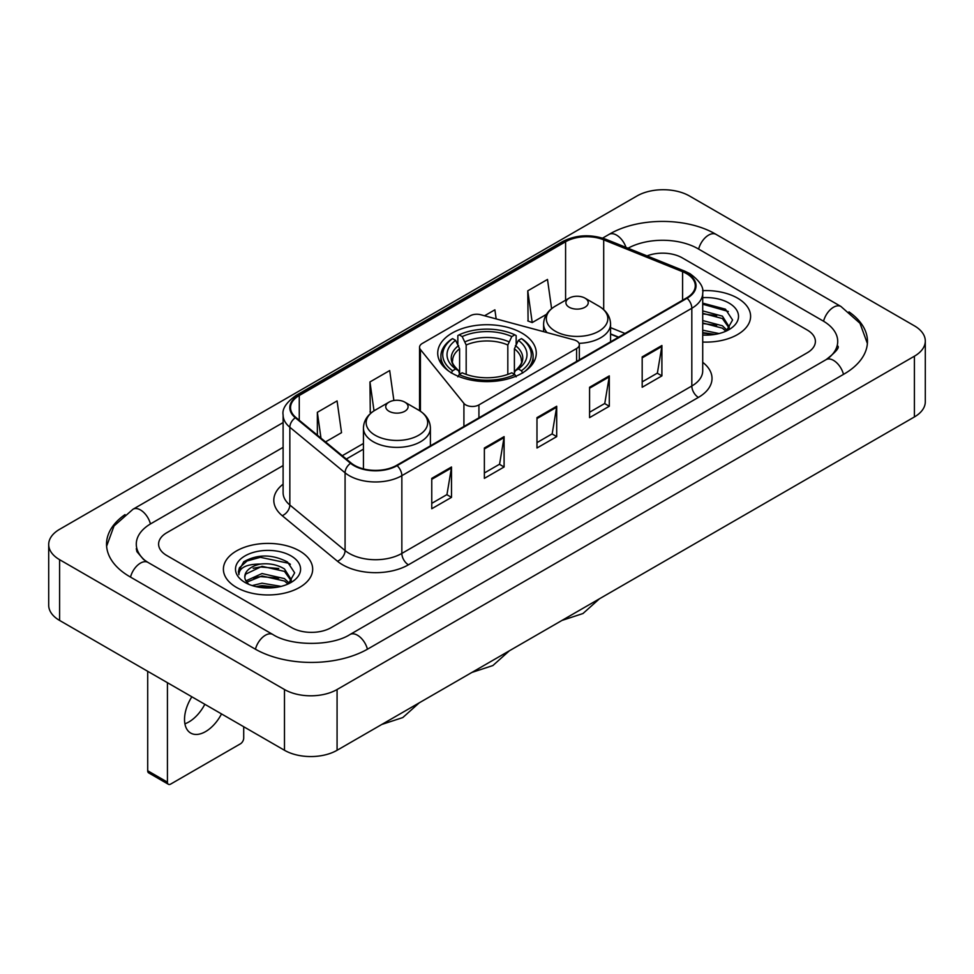 <?xml version="1.0" encoding="UTF-8"?>
<svg xmlns="http://www.w3.org/2000/svg" width="974" height="974" viewBox="0 0 974 974"><rect width="100%" height="100%" fill="white"/><g stroke="black" fill="none" stroke-linecap="round" stroke-linejoin="round"><path stroke-width="1.46" d="M576.608 340.912A9.302 5.369 0 0 0 573.966 339.841L480.693 314.736A9.302 5.369 0 0 0 470.186 315.807L422.278 343.469A9.302 5.369 0 0 0 419.551 347.255A9.302 5.369 0 0 0 420.427 349.532L463.916 403.382A9.302 5.369 0 0 0 478.928 404.904L576.608 348.509A9.302 5.369 0 0 0 579.335 344.711A9.302 5.369 0 0 0 576.608 340.912M521.845 333.047A49.284 28.453 0 0 0 468.141 326.887A49.284 28.453 0 0 0 437.716 353.172A49.284 28.453 0 0 0 452.155 373.286A49.284 28.453 0 0 0 505.859 379.458A49.284 28.453 0 0 0 536.284 353.172A49.284 28.453 0 0 0 521.845 333.047M618.429 337.272L610.564 334.094M737.525 298.129A44.634 25.774 0 0 0 702.558 290.654A44.634 25.774 0 0 1 737.525 298.129A44.634 25.774 0 0 1 750.601 316.343A44.634 25.774 0 0 0 737.525 298.129M299.602 550.955A44.634 25.774 0 0 0 250.951 545.367A44.634 25.774 0 0 0 223.399 569.181A44.634 25.774 0 0 0 236.475 587.407A44.634 25.774 0 0 0 285.114 592.996A44.634 25.774 0 0 0 312.678 569.181A44.634 25.774 0 0 0 299.602 550.955A44.634 25.774 0 0 0 250.951 545.367A44.634 25.774 0 0 0 223.399 569.181A44.634 25.774 0 0 0 236.475 587.407A44.634 25.774 0 0 0 285.114 592.996A44.634 25.774 0 0 0 312.678 569.181A44.634 25.774 0 0 0 299.602 550.955M686.56 273.633A29.756 17.179 180 0 1 695.278 285.784A29.756 17.179 180 0 1 686.56 297.934L396.588 465.353A29.756 17.179 180 0 1 351.176 463.052L295.926 417.505A29.756 17.179 180 0 1 290.544 407.656A29.756 17.179 180 0 1 299.262 395.505L565.59 241.747A29.756 17.179 180 0 1 603.697 239.823L682.591 271.709A29.756 17.179 180 0 1 686.56 273.633M687.096 273.329A30.498 17.605 0 0 0 683.018 271.356L604.124 239.47A30.498 17.605 0 0 0 565.066 241.442L298.738 395.201A30.498 17.605 0 0 0 295.317 417.749L350.555 463.307A30.498 17.605 0 0 0 397.112 465.657L687.096 298.239A30.498 17.605 0 0 0 687.096 273.329M431.762 478.368L431.762 508.745L451.498 497.361L451.498 466.984L431.762 478.368M431.762 503.351L446.956 494.585L451.412 467.995A7.439 4.298 -120 0 0 451.498 466.984M446.822 494.658L451.498 497.361M484.37 448.003L484.37 478.368L504.094 466.984L504.094 436.62L484.37 448.003M484.37 472.987L499.565 464.208L504.021 437.618A7.439 4.298 -120 0 0 504.094 436.62M499.431 464.294L504.094 466.984M642.183 356.886L642.183 387.262L661.906 375.879L661.906 345.502L642.183 356.886M642.183 381.869L657.377 373.103L661.833 346.513A7.439 4.298 -120 0 0 661.906 345.502M657.243 373.176L661.906 375.879M589.574 387.262L589.574 417.627L609.298 406.243L609.298 375.879L589.574 387.262M589.574 412.246L604.769 403.467L609.225 376.877A7.439 4.298 -120 0 0 609.298 375.879M604.635 403.553L609.298 406.243M536.978 417.627L536.978 448.003L556.702 436.62L556.702 406.243L536.978 417.627M536.978 442.61L552.173 433.844L556.617 407.254A7.439 4.298 -120 0 0 556.702 406.243M552.039 433.917L556.702 436.62M702.717 342.044A44.634 25.774 0 0 0 750.601 316.343A44.634 25.774 0 0 1 702.717 342.044M291.713 627.646A27.893 16.108 0 0 0 331.16 627.646L807.227 352.795A27.893 16.108 0 0 0 815.396 341.399A27.893 16.108 0 0 0 807.227 330.016L682.287 257.879A27.893 16.108 0 0 0 647.016 255.894A27.893 16.108 0 0 1 682.287 257.879L807.227 330.016A27.893 16.108 0 0 1 815.396 341.399A27.893 16.108 0 0 1 807.227 352.795L331.16 627.646A27.893 16.108 0 0 1 291.713 627.646L166.773 555.509L291.713 627.646M283.105 465.572L166.773 532.741A27.893 16.108 0 0 0 158.604 544.125A27.893 16.108 0 0 0 166.773 555.509A27.893 16.108 0 0 1 158.604 544.125A27.893 16.108 0 0 1 166.773 532.741L283.105 465.572M325.523 441.904L341.533 432.663L337.077 400.923L317.354 412.319L317.354 435.171M496.168 318.9L494.889 309.817L484.565 315.771M551.601 308.673L547.498 279.441L527.762 290.836L528.091 321.018M393.886 400.497L389.685 370.558L369.962 381.942L370.278 412.136M527.762 290.836L532.218 322.564L546.487 314.334M532.218 322.564L527.762 320.909M371.532 412.611L369.962 412.014M369.962 381.942L374.016 410.845M317.354 412.319L320.982 438.166M828.436 358.188A50.21 28.989 0 0 0 837.713 341.399A50.21 28.989 0 0 0 823.006 320.896L698.078 248.772A50.21 28.989 0 0 0 628.035 248.224M283.105 447.346L150.994 523.622A50.21 28.989 0 0 0 136.287 544.125A50.21 28.989 0 0 0 145.564 560.914M284.481 689.519A37.195 21.477 0 0 0 337.077 689.519L914.403 356.204A37.195 21.477 0 0 0 925.3 341.022A37.195 21.477 0 0 0 914.403 325.84L689.519 196.005A37.195 21.477 0 0 0 636.923 196.005L59.597 529.32A37.195 21.477 0 0 0 48.7 544.503A37.195 21.477 0 0 0 59.597 559.685L284.481 689.519L284.481 750.272A37.195 21.477 0 0 0 337.077 750.272L914.403 416.945A37.195 21.477 0 0 0 925.3 401.763L925.3 341.022M48.7 544.503L48.7 605.244A37.195 21.477 0 0 0 59.597 620.438L284.481 750.272M125.025 514.601A79.978 46.168 0 0 0 106.531 544.125A79.978 46.168 0 0 0 129.956 576.778L254.884 648.903A79.978 46.168 0 0 0 367.989 648.903L844.044 374.053A79.978 46.168 0 0 0 867.469 341.399A79.978 46.168 0 0 0 848.975 311.875M618.344 337.321L610.564 334.179M702.717 330.186L719.056 333.546M702.717 332.597L715.05 334.386M702.717 320.543L722.404 325.779L727.188 330.344M702.717 322.954L722.404 328.189L725.934 331.184M702.717 310.901L722.404 316.136L729.209 326.85L729.051 328.615M702.717 313.311L722.404 318.547L729.136 328.055M702.717 335.044A32.544 18.786 0 0 0 728.978 329.638A32.544 18.786 0 0 0 728.978 303.06A32.544 18.786 0 0 0 702.717 297.654M726.324 331.002L732.582 319.996L725.447 309.172L702.717 303.121M702.717 304.217L728.321 311.473M702.717 313.859L716.694 315.673M702.717 323.502L716.694 325.316M702.717 333.145L714.697 334.447M451.266 373.042L452.581 370.765A44.268 25.555 0 0 1 452.581 338.611L455.625 340.376A39.983 23.084 0 0 0 455.625 369L458.632 370.717L459.606 374.296M459.606 372.835L459.606 348.802L455.625 340.376M457.841 344.187L457.841 335.58L459.156 334.825A44.268 25.555 0 0 1 514.844 334.825L511.8 336.578A39.983 23.084 0 0 0 462.2 336.578L466.181 345.003L466.181 374.393M507.819 374.393L507.819 345.003L511.8 336.578M452.581 338.611L451.266 339.366A46.119 26.627 0 0 0 440.881 356.204A46.119 26.627 0 0 0 448.929 371.24M514.844 334.825L516.159 335.58L516.159 344.187M457.841 376.841L459.156 374.552A44.268 25.555 0 0 0 514.844 374.552L516.159 376.841M459.156 374.552L462.2 372.798A39.983 23.084 0 0 0 511.8 372.798L514.844 374.552M455.625 369L452.581 370.765M462.2 336.578L459.156 334.825M458.632 345.551A35.77 20.649 0 0 0 458.632 370.717L458.803 370.826C453.726 365.907 451.656 362.572 452.593 360.818A34.407 19.87 0 0 1 459.606 348.802M525.071 371.24A46.119 26.627 0 0 0 533.119 356.204A46.119 26.627 0 0 0 522.734 339.366L521.419 338.611A44.268 25.555 0 0 1 521.419 370.765L522.734 373.042M521.419 370.765L518.375 369A39.983 23.084 0 0 0 518.375 340.376L521.419 338.611M518.375 340.376L514.394 348.802L514.394 372.835L515.368 370.717L518.375 369M514.394 348.802A34.407 19.87 0 0 1 521.407 360.818C522.344 362.584 520.274 365.92 515.197 370.826L515.368 370.717A35.77 20.649 0 0 0 515.368 345.551M514.394 374.296L514.394 372.835M579.031 343.347A33.481 19.322 0 0 0 610.564 324.05C610.308 316.599 606.4 310.621 598.827 306.128L584.972 298.129A11.164 6.441 0 0 0 569.193 298.129A11.164 6.441 0 0 0 569.193 307.236A11.164 6.441 0 0 0 584.972 307.236A11.164 6.441 0 0 0 584.972 298.129L598.827 306.128A30.754 17.751 0 0 1 598.827 331.233A30.754 17.751 0 0 1 555.338 331.233A30.754 17.751 0 0 1 555.338 306.128C547.765 310.621 543.857 316.599 543.602 324.05A33.481 19.322 0 0 0 547.059 332.597M389.028 411.259A11.164 6.441 0 0 0 404.807 411.259A11.164 6.441 0 0 0 404.807 402.14L418.662 410.139A30.754 17.751 0 0 1 418.662 435.256A30.754 17.751 0 0 1 375.173 435.256A30.754 17.751 0 0 1 375.173 410.139C367.6 414.644 363.692 420.61 363.436 428.061A33.481 19.322 0 0 0 373.249 441.733A33.481 19.322 0 0 0 409.725 445.922A33.481 19.322 0 0 0 430.398 428.061C430.143 420.61 426.235 414.644 418.662 410.139L404.807 402.14A11.164 6.441 0 0 0 389.028 402.14A11.164 6.441 0 0 0 389.028 411.259M204.832 704.287A29.756 17.179 -60 0 1 188.883 721.953A29.756 17.179 -60 0 1 184.902 723.816M191.854 696.787A29.756 17.179 120 0 0 190.697 733.069A29.756 17.179 120 0 0 205.575 731.596A29.756 17.179 120 0 0 221.524 713.918M167.431 782.159A4.651 2.679 120 0 0 168.392 784.289L148.669 772.893A4.651 2.679 -60 0 1 147.707 770.763L167.431 782.159L167.431 682.689M147.707 671.305L147.707 770.763M168.392 784.289A4.651 2.679 120 0 0 170.718 784.058L240.42 743.819A4.651 2.679 120 0 0 243.707 738.122L243.707 726.726M252.169 585.581L262.018 583.183L281.133 586.385M256.016 586.64L262.018 585.593L277.127 587.225M245.898 580.869L262.018 573.54L284.481 578.617L289.254 583.183M246.702 582.184L262.018 575.951L284.481 581.028L288.012 584.023M288.401 583.84L294.659 572.834L287.525 562.01C272.221 554.109 257.635 554.023 243.756 561.742L238.399 571.555L238.91 574.709C239.202 567.635 246.483 564.08 260.728 564.031A23.242 13.417 0 0 0 244.791 576.778A23.242 13.417 0 0 0 245.923 580.906L248.699 584.29M260.728 564.031C269.64 563.094 277.566 564.75 284.481 568.974L291.287 579.688L291.116 581.454M244.791 577.034L245.582 574.185L262.018 566.308L284.481 571.385L291.214 580.881M291.056 555.898A32.544 18.786 0 0 0 245.022 555.898A32.544 18.786 0 0 0 245.022 582.464A32.544 18.786 0 0 0 291.056 582.464A32.544 18.786 0 0 0 291.056 555.898M238.399 571.775L239.409 567.805L247.079 560.939L260.362 557.311L288.998 563.349L290.386 564.311M253.179 568.292L260.362 566.953L278.771 568.512M253.179 577.935L260.362 576.596L278.771 578.154M256.637 586.786L260.362 586.238L276.774 587.285M420.427 349.532L420.427 411.235M463.916 403.382L463.916 426.478M478.928 404.904L478.928 417.809M576.608 348.509L576.608 361.415M702.717 362.316A46.496 26.846 180 0 1 698.407 397.404L408.423 564.81A9.302 5.369 60 0 1 401.848 553.427L691.82 386.008A37.195 21.477 0 0 0 702.717 370.826L702.717 293.077A37.195 21.477 180 0 1 691.82 308.259A9.302 5.369 -120 0 0 687.096 298.239M408.423 564.81A46.496 26.846 180 0 1 342.665 564.81A46.496 26.846 180 0 1 337.454 561.231L282.216 515.684A46.496 26.846 180 0 1 283.105 484.175M349.24 553.427A37.195 21.477 0 0 0 401.848 553.427L401.848 475.677A37.195 21.477 180 0 1 345.076 472.804L289.838 427.257A37.195 21.477 180 0 1 283.105 414.936L283.105 492.686A37.195 21.477 0 0 0 289.838 505.007L345.076 550.553A37.195 21.477 0 0 0 349.24 553.427M702.717 293.077C703.959 287.269 699.685 280.78 689.896 273.633L685.014 271.259A9.302 4.359 112 0 0 683.018 271.356M685.014 271.259L606.12 239.361C590.707 233.918 576.084 234.71 562.254 241.735A9.302 5.369 60 0 1 565.066 241.442M298.738 395.201A9.302 5.369 -120 0 0 295.926 395.505C286.271 402.432 281.997 408.922 283.105 414.936M295.317 417.749A9.302 6.221 129.5 0 0 289.838 427.257L289.838 505.007A9.302 6.221 -50.5 0 1 282.216 515.684M606.12 239.361A9.302 4.359 112 0 0 604.124 239.47M350.555 463.307A9.302 6.221 129.5 0 0 345.076 472.804L345.076 550.553A9.302 6.221 -50.5 0 1 337.454 561.231M397.112 465.657A9.302 5.369 60 0 1 401.848 475.677L691.82 308.259L691.82 386.008A9.302 5.369 60 0 0 698.407 397.404M299.262 395.505L299.262 420.257M682.591 271.709L682.591 300.223M603.697 239.823L603.697 309.635M625.004 333.473L610.564 327.629M565.59 241.747L565.59 300.211M363.436 443.487L342.264 455.71M536.978 418.601L556.617 407.254M589.574 388.224L609.225 376.877M642.183 357.86L661.833 346.513M484.37 448.965L504.021 437.618M431.762 479.33L451.412 467.995M367.429 649.22A14.878 8.596 -120 0 0 350.019 634.5C331.732 646.334 291.141 646.334 272.842 634.5L147.914 562.375L143.519 559.453L136.908 551.649L136.287 548.679M255.444 649.22A14.878 8.596 -60 0 1 265.403 635.243A14.878 8.596 -60 0 1 272.842 634.5M130.516 577.095A14.878 8.596 -60 0 1 140.475 563.106A14.878 8.596 -60 0 1 147.914 562.375M106.616 546.219L114.019 525.984L133.036 509.219A14.878 8.596 60 0 1 150.434 523.951M602.602 238.119L609.103 234.369A14.878 8.596 60 0 1 626.002 247.408M609.103 234.369C638.116 217.105 687.011 217.105 716.036 234.369A14.878 8.596 120 0 0 708.597 235.111A14.878 8.596 120 0 0 698.638 249.101M867.384 343.493L859.981 323.271L840.964 306.493A14.878 8.596 120 0 0 833.525 307.236A14.878 8.596 120 0 0 823.566 321.225M843.484 374.369A14.878 8.596 -120 0 0 826.086 359.649L350.019 634.5M337.077 750.272L337.077 689.519M59.597 620.438L59.597 559.685M914.403 416.945L914.403 356.204M507.819 345.003A34.407 19.87 0 0 0 466.181 345.003M508.793 341.752A35.77 20.649 0 0 0 465.207 341.752M419.551 347.255L419.551 410.675M579.335 344.711L579.335 359.844M562.254 241.735L295.926 395.505M363.436 449.148L346.306 459.046M618.636 337.15L610.564 333.887M133.036 509.219L283.105 422.582M837.713 345.953C839.783 347.462 835.911 352.028 826.086 359.649M716.036 234.369L840.964 306.493M509.365 650.802L492.881 665.546L471.866 672.45M440.881 363.192L440.881 356.204M533.119 363.192L533.119 356.204M599.448 598.791L582.963 613.535L561.949 620.438M610.564 341.813L610.564 324.05M543.602 331.671L543.602 324.05M569.193 298.129L555.338 306.128M419.283 702.802L402.798 717.558L381.784 724.461M430.398 445.836L430.398 428.061M363.436 468.896L363.436 428.061M389.028 402.14L375.173 410.139"/></g></svg>
